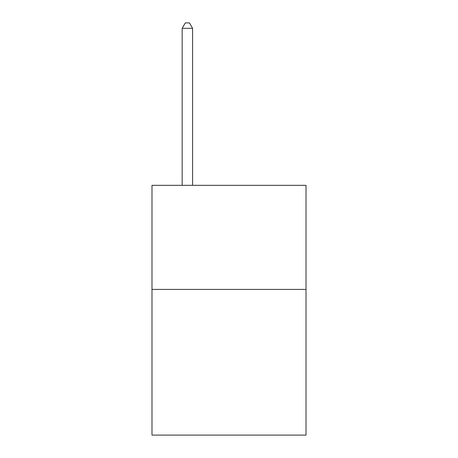 <?xml version="1.0" encoding="UTF-8"?>
<svg xmlns="http://www.w3.org/2000/svg" width="458" height="458" viewBox="0 0 458 458"><rect width="100%" height="100%" fill="white"/><g stroke="black" fill="none" stroke-linecap="round" stroke-linejoin="round"><path stroke-width="0.69" d="M306.013 289.404L306.013 435.1L151.987 435.1L151.987 185.33L306.013 185.33L306.013 289.404L151.987 289.404M192.578 185.33L192.578 28.31L182.169 28.31L182.169 185.33M182.169 28.31L185.29 22.9L189.452 22.9L192.578 28.31"/></g></svg>
